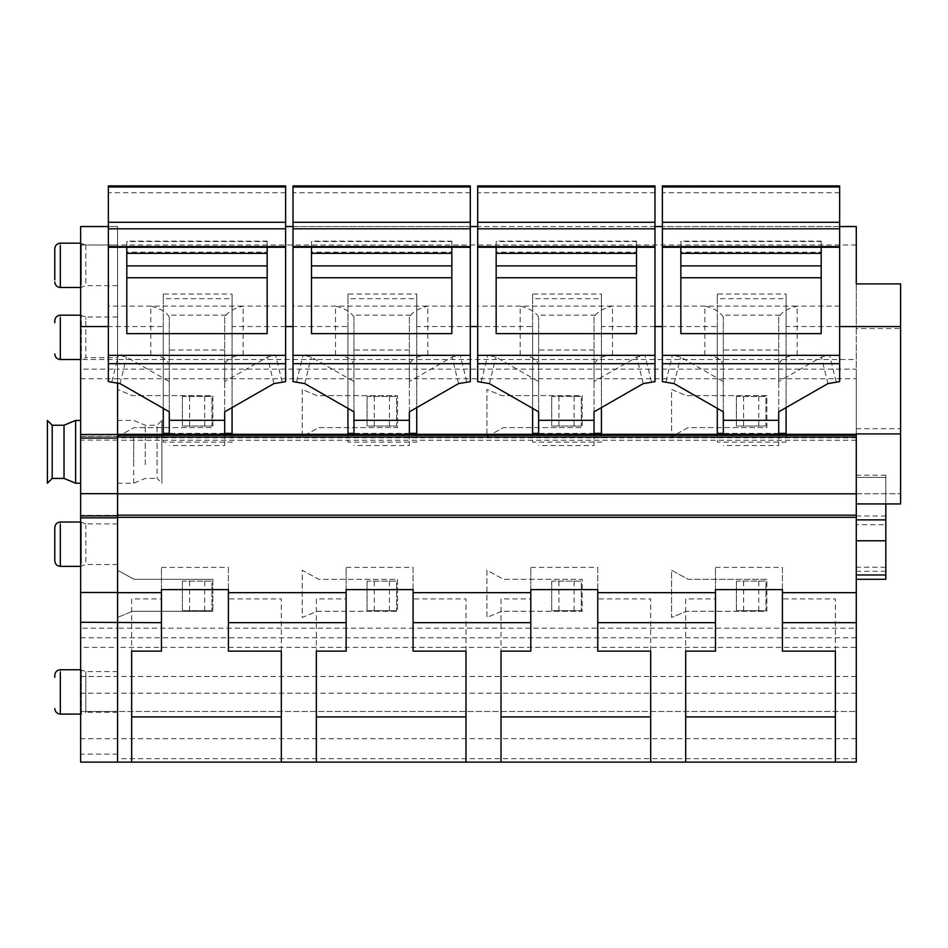 <?xml version="1.0" encoding="UTF-8"?>
<svg xmlns="http://www.w3.org/2000/svg" width="948" height="948" viewBox="0 0 948 948"><rect width="100%" height="100%" fill="white"/><g stroke="black" fill="none" stroke-linecap="round" stroke-linejoin="round"><path stroke-width="0.71" stroke-dasharray="4.74 3.56" d="M302.246 389.462L302.246 436.661L318.824 427.595L397.532 427.595L397.532 395.624L316.976 395.624L302.246 389.462L302.246 436.661L318.824 427.595L397.532 427.595L397.532 395.624L316.976 395.624L302.246 389.462M835.354 716.901L835.354 762.109L856.281 762.109L835.354 762.109L856.281 762.109L856.281 378.738L117.576 378.738L117.576 628.192L80.639 628.192L80.639 226.548L117.576 226.548L117.576 382.506L117.576 226.548L117.576 369.139L80.639 369.139M117.576 436.661L134.154 427.595L212.862 427.595L212.862 395.624L132.305 395.624L117.576 389.462L132.305 395.624L212.862 395.624L212.862 427.595L134.154 427.595L117.576 436.661M766.885 395.624L686.328 395.624L671.599 389.462L671.599 436.661L688.177 427.595L766.885 427.595L766.885 395.624L686.328 395.624L671.599 389.462L671.599 436.661L688.177 427.595L766.885 427.595L766.885 395.624M486.928 436.661L503.507 427.595L582.214 427.595L582.214 395.624L501.658 395.624L486.928 389.462L486.928 436.661L503.507 427.595L582.214 427.595L582.214 395.624L501.658 395.624L486.928 389.462L486.928 436.661M856.281 637.791L117.576 637.791L117.576 628.192L117.576 647.377L80.639 647.377L80.639 628.192M856.281 676.481L117.576 676.481L117.576 647.377L117.576 762.109L80.639 762.109L80.639 647.377M117.576 592.654L117.576 762.109L131.665 762.109L131.665 716.901M856.281 515.179L856.281 517.335L856.281 515.179L117.576 515.179L117.576 592.5M117.576 515.179L117.576 517.335M117.576 438.071L117.576 435.322M117.576 434.314L117.576 483.219L117.576 420.426L117.576 440.097L117.576 436.258L80.639 436.258L80.639 434.468L80.639 440.097L80.639 436.258M80.639 378.738L117.576 378.738L117.576 369.139L117.576 628.192L856.281 628.192M117.576 709.768L117.576 671.622L117.576 709.768M117.576 562.022L117.576 523.877L117.576 562.022M117.576 355.192L117.576 317.047L117.576 355.192M117.576 283.168L117.576 245.022L117.576 283.168M856.281 378.738L856.281 369.139L117.576 369.139L117.576 359.541L80.639 359.541L81.35 359.517L81.35 315.198L81.35 359.517L85.818 357.669L85.818 319.535L85.818 357.669L117.576 357.669M856.281 283.89L856.281 328.541L900.6 328.541L900.6 503.933M856.281 433.923L856.281 328.541M856.281 435.405L856.281 440.228L856.281 435.405L117.576 435.405M285.632 226.548L856.281 226.548L856.281 369.139M856.281 524.694L856.281 579.287L856.281 567.212L885.823 567.212L885.823 524.694L856.281 524.694L856.281 567.212M132.305 611.306L117.576 617.456L132.305 611.306L212.862 611.306L132.305 611.306M212.862 579.323L212.862 611.306L212.862 579.323L134.154 579.323L117.576 570.269L134.154 579.323L212.862 579.323M766.885 579.323L688.177 579.323L671.599 570.269L671.599 617.456L686.328 611.306L671.599 617.456L671.599 570.269L688.177 579.323L766.885 579.323L766.885 611.306L686.328 611.306L766.885 611.306L766.885 579.323M397.532 579.323L397.532 611.306L316.976 611.306L302.246 617.456L302.246 570.269L318.824 579.323L397.532 579.323L397.532 611.306L316.976 611.306L302.246 617.456L302.246 570.269L318.824 579.323L397.532 579.323M501.658 611.306L486.928 617.456L486.928 570.269L503.507 579.323L582.214 579.323L582.214 611.306L501.658 611.306L486.928 617.456L486.928 570.269L503.507 579.323L582.214 579.323L582.214 611.306L501.658 611.306M80.639 676.481L117.576 676.481L117.576 711.498L856.281 711.498L117.576 711.498L117.576 762.109L131.665 762.109L117.576 762.109M856.281 738.705L80.639 738.705M532.61 408.375L532.61 326.562L477.697 326.562M470.303 326.562L416.741 326.562L416.741 407.593M409.358 433.355L353.959 433.355M347.94 408.375L347.94 326.562L293.015 326.562M285.632 326.562L232.07 326.562L232.07 407.593M224.688 433.355L169.289 433.355M163.269 408.375L163.269 326.562L108.345 326.562M839.655 326.562L786.093 326.562L786.093 407.593M778.711 433.355L723.312 433.355M717.292 408.375L717.292 326.562L662.368 326.562M654.985 326.562L601.423 326.562L601.423 407.593M594.041 433.355L538.642 433.355M532.61 326.562L532.61 294.058L601.423 294.058L601.423 442.1L532.61 442.1L532.61 298.691L601.423 298.691M601.423 326.562L601.423 294.058M717.292 326.562L717.292 294.058L786.093 294.058L786.093 442.1L717.292 442.1L717.292 298.691L786.093 298.691M786.093 326.562L786.093 294.058M839.655 226.548L662.368 226.548M654.985 226.548L477.697 226.548M470.303 226.548L293.015 226.548M163.269 326.562L163.269 294.058L232.07 294.058L232.07 442.1L163.269 442.1L163.269 298.691L232.07 298.691M232.07 326.562L232.07 294.058M347.94 326.562L347.94 294.058L416.741 294.058L416.741 442.1L347.94 442.1L347.94 298.691L416.741 298.691M416.741 326.562L416.741 294.058M85.818 709.768L85.818 671.622L85.818 712.244L81.35 714.093L81.35 669.774L81.35 714.093L80.639 714.093M85.818 562.022L85.818 526.365L85.818 562.022M117.576 523.877L85.818 523.877L85.818 526.365M117.576 317.047L85.818 317.047L85.818 319.535M85.818 283.168L85.818 247.511L85.818 283.168M108.345 226.548L117.576 226.548L117.576 245.022L85.818 245.022L85.818 247.511M900.6 283.89L900.6 328.541M856.281 493.778L900.6 493.778L856.281 493.801M856.281 515.985L885.823 515.985L885.823 475.221L885.823 503.933M885.823 515.985L885.823 524.694M856.281 579.287L885.823 579.287L885.823 567.212M281.331 651.146L281.331 598.911L281.331 651.146M316.348 716.901L316.348 762.109L281.331 762.109L281.331 716.901M131.665 598.911L131.665 651.146L131.665 598.911L161.444 598.911L161.444 567.378L228.397 567.378L228.397 598.911L281.331 598.911M835.354 651.146L835.354 598.911L835.354 651.146M650.684 716.901L650.684 762.109L685.7 762.109L685.7 716.901M685.7 598.911L685.7 651.146L685.7 598.911L715.467 598.911L715.467 567.378L782.42 567.378L782.42 598.911L835.354 598.911M650.684 651.146L650.684 598.911L650.684 651.146M466.001 716.901L466.001 762.109L501.018 762.109L501.018 716.901M501.018 598.911L501.018 651.146L501.018 598.911L530.797 598.911L530.797 567.378L597.75 567.378L597.75 598.911L650.684 598.911M466.001 651.146L466.001 598.911L466.001 651.146M316.348 598.911L316.348 651.146L316.348 598.911L346.127 598.911L346.127 567.378L413.079 567.378L413.079 598.911L466.001 598.911M161.444 651.146L161.444 598.911M161.444 589.597L161.444 567.378M228.397 589.597L228.397 567.378M228.397 651.146L228.397 598.911M346.127 651.146L346.127 598.911M346.127 589.597L346.127 567.378M413.079 589.597L413.079 567.378M413.079 651.146L413.079 598.911M530.797 651.146L530.797 598.911M530.797 589.597L530.797 567.378M597.75 589.597L597.75 567.378M597.75 651.146L597.75 598.911M715.467 651.146L715.467 598.911M715.467 589.597L715.467 567.378M782.42 589.597L782.42 567.378M782.42 651.146L782.42 598.911M416.741 433.355L416.741 442.1M347.94 433.355L347.94 442.1M347.94 294.058L347.94 298.691M232.07 433.355L232.07 442.1M163.269 433.355L163.269 442.1M163.269 294.058L163.269 298.691M786.093 433.355L786.093 442.1M717.292 433.355L717.292 442.1M717.292 294.058L717.292 298.691M601.423 433.355L601.423 442.1M532.61 433.355L532.61 442.1M532.61 294.058L532.61 298.691M81.35 563.645L81.35 522.04L81.35 563.645M81.35 284.779L81.35 243.174L81.35 284.779M54.783 675.32L54.783 677.346M54.783 527.574L54.783 560.813M54.783 320.744L54.783 322.77M182.383 396.454L182.383 426.007L211.937 426.007L182.383 426.007L182.383 396.454L211.937 396.454L211.937 426.007L211.937 396.454L182.383 396.454M189.564 396.454L189.564 426.007M204.721 396.454L204.721 426.007M182.383 581.136L182.383 610.678L211.937 610.678L182.383 610.678L182.383 581.136L211.937 581.136L211.937 610.678L211.937 581.136L182.383 581.136M189.564 581.136L189.564 610.678M204.721 581.136L204.721 610.678M367.066 396.454L367.066 426.007L396.608 426.007L367.066 426.007L367.066 396.454L396.608 396.454L396.608 426.007L396.608 396.454L367.066 396.454M374.247 396.454L374.247 426.007M389.403 396.454L389.403 426.007M367.066 581.136L367.066 610.678L396.608 610.678L367.066 610.678L367.066 581.136L396.608 581.136L396.608 610.678L396.608 581.136L367.066 581.136M374.247 581.136L374.247 610.678M389.403 581.136L389.403 610.678M551.736 396.454L551.736 426.007L581.29 426.007L551.736 426.007L551.736 396.454L581.29 396.454L581.29 426.007L581.29 396.454L551.736 396.454M558.917 396.454L558.917 426.007M574.073 396.454L574.073 426.007M551.736 581.136L551.736 610.678L581.29 610.678L551.736 610.678L551.736 581.136L581.29 581.136L581.29 610.678L581.29 581.136L551.736 581.136M558.917 581.136L558.917 610.678M574.073 581.136L574.073 610.678M736.418 396.454L736.418 426.007L765.96 426.007L736.418 426.007L736.418 396.454L765.96 396.454L765.96 426.007L765.96 396.454L736.418 396.454M743.599 396.454L743.599 426.007M758.755 396.454L758.755 426.007M736.418 581.136L736.418 610.678L765.96 610.678L736.418 610.678L736.418 581.136L765.96 581.136L765.96 610.678L765.96 581.136L736.418 581.136M743.599 581.136L743.599 610.678M758.755 581.136L758.755 610.678M267.158 247.25L267.158 253.353L267.158 241.503L126.807 241.503L126.807 253.353L126.807 247.25M126.807 333.625L126.807 241.503M267.158 241.503L267.158 252.204L126.807 252.204M267.158 333.625L267.158 252.204M285.632 381.641L285.632 247.298L108.345 247.298L108.345 185.938L285.632 185.938L285.632 247.298M108.345 381.641L108.345 247.298M285.632 306.121L243.15 306.121C235.033 308.1 229.321 311.11 226.051 315.139L224.688 316.905L224.688 365.881C225.719 359.387 231.881 355.796 243.15 355.121L275.56 355.121L267.383 357.088L224.688 381.57L224.688 365.881M243.15 355.121L243.15 306.121L108.345 306.121M169.289 365.881C168.258 359.387 162.096 355.796 150.815 355.121L118.417 355.121L126.582 357.088L169.289 381.57L169.289 316.905L169.289 434.314M169.289 411.835L169.289 381.57M224.688 434.314L224.688 445.548L169.289 445.548M224.688 411.835L224.688 381.57M224.688 316.905L224.688 445.548M150.815 355.121L150.815 306.121C158.944 308.088 164.644 311.098 167.926 315.139L169.289 316.905M224.688 350.037L169.289 350.037M451.841 247.25L451.841 253.353L451.841 241.503L311.489 241.503L311.489 253.353L311.489 247.25M311.489 333.625L311.489 241.503M451.841 241.503L451.841 252.204L311.489 252.204M451.841 333.625L451.841 252.204M470.303 381.641L470.303 247.298L293.015 247.298L293.015 185.938L470.303 185.938L470.303 247.298M293.015 381.641L293.015 247.298M470.303 306.121L427.832 306.121C419.703 308.1 414.003 311.11 410.721 315.139L409.358 316.905L409.358 365.881C410.401 359.387 416.551 355.796 427.832 355.121L460.242 355.121L452.066 357.088L409.358 381.57L409.358 365.881M427.832 355.121L427.832 306.121L293.015 306.121M353.959 365.881C352.929 359.387 346.767 355.796 335.497 355.121L303.087 355.121L311.264 357.088L353.959 381.57L353.959 316.905L353.959 434.314M353.959 411.835L353.959 381.57M409.358 434.314L409.358 445.548L353.959 445.548M409.358 411.835L409.358 381.57M409.358 316.905L409.358 445.548M335.497 355.121L335.497 306.121C343.614 308.088 349.314 311.098 352.609 315.139L353.959 316.905M409.358 350.037L353.959 350.037M636.511 247.25L636.511 253.353L636.511 241.503L496.16 241.503L496.16 253.353L496.16 247.25M496.16 333.625L496.16 241.503M636.511 241.503L636.511 252.204L496.16 252.204M636.511 333.625L636.511 252.204M654.985 381.641L654.985 247.298L477.697 247.298L477.697 185.938L654.985 185.938L654.985 247.298M477.697 381.641L477.697 247.298M654.985 306.121L612.503 306.121C604.386 308.1 598.674 311.11 595.391 315.139L594.041 316.905L594.041 365.881C595.071 359.387 601.233 355.796 612.503 355.121L644.913 355.121L636.736 357.088L594.041 381.57L594.041 365.881M612.503 355.121L612.503 306.121L477.697 306.121M538.642 365.881C537.599 359.387 531.449 355.796 520.168 355.121L487.758 355.121L495.934 357.088L538.642 381.57L538.642 316.905L538.642 434.314M538.642 411.835L538.642 381.57M594.041 434.314L594.041 445.548L538.642 445.548M594.041 411.835L594.041 381.57M594.041 316.905L594.041 445.548M520.168 355.121L520.168 306.121C528.285 308.088 533.997 311.098 537.279 315.139L538.642 316.905M594.041 350.037L538.642 350.037M821.193 247.25L821.193 253.353L821.193 241.503L680.842 241.503L680.842 253.353L680.842 247.25M680.842 333.625L680.842 241.503M821.193 241.503L821.193 252.204L680.842 252.204M821.193 333.625L821.193 252.204M839.655 381.641L839.655 247.298L662.368 247.298L662.368 185.938L839.655 185.938L839.655 247.298M662.368 381.641L662.368 247.298M839.655 306.121L797.185 306.121C789.056 308.1 783.356 311.11 780.074 315.139L778.711 316.905L778.711 365.881C779.742 359.387 785.904 355.796 797.185 355.121L829.583 355.121L821.418 357.088L778.711 381.57L778.711 365.881M797.185 355.121L797.185 306.121L662.368 306.121M723.312 365.881C722.281 359.387 716.119 355.796 704.85 355.121L672.44 355.121L680.617 357.088L723.312 381.57L723.312 316.905L723.312 434.314M723.312 411.835L723.312 381.57M778.711 434.314L778.711 445.548L723.312 445.548M778.711 411.835L778.711 381.57M778.711 316.905L778.711 445.548M704.85 355.121L704.85 306.121C712.967 308.088 718.667 311.098 721.949 315.139L723.312 316.905M778.711 350.037L723.312 350.037M80.639 637.791L117.576 637.791L117.576 647.377L856.281 647.377M856.281 245.022L117.576 245.022L117.576 359.541L856.281 359.541M117.576 434.468L117.576 436.258M117.576 493.659L117.576 515.866M117.576 515.38L80.639 515.38L80.639 517.845L80.639 515.38M80.639 436.767L80.639 483.219L80.639 436.767M117.576 711.498L80.639 711.498L117.576 711.498M133.692 436.767L133.692 466.866L133.692 436.767M133.692 483.207L133.692 466.866M75.615 466.866L75.615 420.426M145.281 464.567L145.281 425.225L145.281 464.567M64.026 478.408L64.026 425.225M157.095 464.567L157.095 425.225L157.095 478.408L161.895 483.219L161.895 420.426L161.895 483.219M52.199 464.567L52.199 425.225M47.4 420.426L47.4 483.219M856.281 693.213L80.639 693.213M856.281 758.649L117.576 758.649M856.281 437.775L117.576 437.775M856.281 436.803L117.576 436.803M856.281 428.674L900.6 428.674M885.823 477.389L856.281 477.389L885.823 477.389M885.823 571.3L856.281 571.3M60.328 669.774L60.328 714.093M60.328 522.04L60.328 566.359M60.328 315.198L60.328 359.517M60.328 243.174L60.328 287.493M267.158 253.104L126.807 253.104M282.077 381.641L275.56 355.121M285.632 192.74L108.345 192.74M111.9 381.641L118.417 355.121M273.901 383.608L267.383 357.088M120.076 383.608L126.582 357.088M226.051 315.139L167.926 315.139M451.841 253.104L311.489 253.104M466.748 381.641L460.242 355.121M470.303 192.74L293.015 192.74M296.57 381.641L303.087 355.121M458.571 383.608L452.066 357.088M304.746 383.608L311.264 357.088M410.721 315.139L352.609 315.139M636.511 253.104L496.16 253.104M651.43 381.641L644.913 355.121M654.985 192.74L477.697 192.74M481.252 381.641L487.758 355.121M643.254 383.608L636.736 357.088M489.429 383.608L495.934 357.088M595.391 315.139L537.279 315.139M821.193 253.104L680.842 253.104M836.1 381.641L829.583 355.121M839.655 192.74L662.368 192.74M665.923 381.641L672.44 355.121M827.924 383.608L821.418 357.088M674.099 383.608L680.617 357.088M780.074 315.139L721.949 315.139M117.576 245.022L80.639 245.022M117.576 436.376L80.639 436.376M117.576 754.134L80.639 754.134M856.281 440.228L117.576 440.228M117.576 671.622L85.818 671.622L80.639 669.774M117.576 712.256L85.818 712.256M117.576 564.51L85.818 564.51L80.639 566.359M117.576 285.656L85.818 285.656L80.639 287.493M885.823 475.221L856.281 475.221M85.818 523.877L80.639 522.04M85.818 317.047L80.639 315.198M85.818 245.022L80.639 243.174M267.158 241.124L126.807 241.124M451.841 241.124L311.489 241.124M636.511 241.124L496.16 241.124M821.193 241.124L680.842 241.124M117.576 440.097L80.639 440.097M117.576 420.426L133.692 420.426L145.281 425.225L157.095 425.225L161.895 420.426M117.576 483.219L133.692 483.219L145.281 478.408L157.095 478.408"/><path stroke-width="1.42" d="M117.576 622.67L117.576 762.109L80.639 762.109L80.639 622.279L161.444 622.67L161.444 592.654L117.576 592.654L117.576 515.866L80.639 515.866L80.639 622.279M839.655 226.548L856.281 226.548L856.281 283.89L900.6 283.89L900.6 433.923L856.281 433.923L856.281 517.335L117.576 517.335L117.576 434.468L80.639 434.468L80.639 515.866M856.281 435.322L117.576 435.322L117.576 382.506L117.576 434.314L856.281 434.314M856.281 517.335L856.281 762.109L117.576 762.109M856.281 622.67L782.42 622.67L782.42 651.146L835.354 651.146L835.354 762.109L131.665 762.109L131.665 651.146L161.444 651.146L161.444 622.67M161.444 592.654L161.444 589.597L228.397 589.597L228.397 592.654L346.127 592.654L346.127 589.597L413.079 589.597L413.079 592.654L530.797 592.654L530.797 589.597L597.75 589.597L597.75 592.654L715.467 592.654L715.467 589.597L782.42 589.597L782.42 592.654L856.281 592.654M856.281 493.825L117.576 493.825M856.281 437.099L117.576 437.099M477.697 326.562L470.303 326.562M416.741 407.593L416.741 433.355L409.358 433.355M353.959 433.355L347.94 433.355L347.94 408.375M293.015 326.562L285.632 326.562M232.07 407.593L232.07 433.355L224.688 433.355M169.289 433.355L163.269 433.355L163.269 408.375M900.6 326.562L839.655 326.562M786.093 407.593L786.093 433.355L778.711 433.355M723.312 433.355L717.292 433.355L717.292 408.375M662.368 326.562L654.985 326.562M601.423 407.593L601.423 433.355L594.041 433.355M538.642 433.355L532.61 433.355L532.61 408.375M662.368 226.548L654.985 226.548M477.697 226.548L470.303 226.548M293.015 226.548L285.632 226.548M856.281 503.933L900.6 503.933L900.6 433.923M782.42 622.67L782.42 592.654M885.823 503.933L885.823 574.962L856.281 574.962M856.281 579.287L885.823 579.287L885.823 574.962M281.331 651.146L281.331 762.109L835.354 762.109L685.7 762.109L685.7 651.146L715.467 651.146L715.467 622.67L597.75 622.67L597.75 651.146L650.684 651.146L650.684 762.109L501.018 762.109L501.018 651.146L530.797 651.146L530.797 622.67L413.079 622.67L413.079 651.146L466.001 651.146L466.001 762.109L316.348 762.109L316.348 651.146L346.127 651.146L346.127 622.67L228.397 622.67L228.397 651.146L281.331 651.146L281.331 716.901L131.665 716.901L131.665 651.146M835.354 651.146L835.354 716.901L685.7 716.901L685.7 651.146M650.684 651.146L650.684 716.901L501.018 716.901L501.018 651.146M466.001 651.146L466.001 716.901L316.348 716.901L316.348 651.146M228.397 622.67L228.397 592.654M346.127 622.67L346.127 592.654M413.079 622.67L413.079 592.654M530.797 622.67L530.797 592.654M597.75 622.67L597.75 592.654M715.467 622.67L715.467 592.654M54.783 677.346L54.783 675.32C55.15 671.919 56.999 670.07 60.328 669.774L80.639 669.774M80.639 566.359L60.328 566.359C56.999 566.063 55.15 564.214 54.783 560.813L54.783 527.574C55.15 524.185 56.999 522.336 60.328 522.04L80.639 522.04M54.783 322.77L54.783 320.744C55.15 317.343 56.999 315.494 60.328 315.198L80.639 315.198M54.783 279.921L54.783 248.72L54.783 279.921M126.807 247.25L126.807 333.625L267.158 333.625L267.158 247.25L108.345 247.25L108.345 185.938M285.632 363.7L108.345 363.7L108.345 381.641L120.076 383.608L169.289 411.835L169.289 420.308L224.688 420.308L224.688 411.835L273.901 383.608L285.632 381.641L285.632 246.61L108.345 246.61M108.345 247.25L108.345 363.7M285.632 185.938L285.632 222.282L108.345 222.282M285.632 246.61L285.632 222.282M169.289 420.308L169.289 434.314M224.688 420.308L224.688 434.314M311.489 247.25L311.489 333.625L451.841 333.625L451.841 247.25L293.015 247.25L293.015 185.938M470.303 363.7L293.015 363.7L293.015 381.641L304.746 383.608L353.959 411.835L353.959 420.308L409.358 420.308L409.358 411.835L458.571 383.608L470.303 381.641L470.303 246.61L293.015 246.61M293.015 247.25L293.015 363.7M470.303 185.938L470.303 222.282L293.015 222.282M470.303 246.61L470.303 222.282M353.959 420.308L353.959 434.314M409.358 420.308L409.358 434.314M496.16 247.25L496.16 333.625L636.511 333.625L636.511 247.25L477.697 247.25L477.697 185.938M654.985 363.7L477.697 363.7L477.697 381.641L489.429 383.608L538.642 411.835L538.642 420.308L594.041 420.308L594.041 411.835L643.254 383.608L654.985 381.641L654.985 246.61L477.697 246.61M477.697 247.25L477.697 363.7M654.985 185.938L654.985 222.282L477.697 222.282M654.985 246.61L654.985 222.282M538.642 420.308L538.642 434.314M594.041 420.308L594.041 434.314M680.842 247.25L680.842 333.625L821.193 333.625L821.193 247.25L662.368 247.25L662.368 185.938M839.655 363.7L662.368 363.7L662.368 381.641L674.099 383.608L723.312 411.835L723.312 420.308L778.711 420.308L778.711 411.835L827.924 383.608L839.655 381.641L839.655 246.61L662.368 246.61M662.368 247.25L662.368 363.7M839.655 185.938L839.655 222.282L662.368 222.282M839.655 246.61L839.655 222.282M723.312 420.308L723.312 434.314M778.711 420.308L778.711 434.314M80.639 592.5L117.576 592.5L117.576 622.279M80.639 493.659L117.576 493.659L117.576 438.071L80.639 438.071M108.345 326.562L80.639 326.562L80.639 434.468M80.639 326.562L80.639 226.548L108.345 226.548M64.026 425.225L64.026 478.408L52.199 478.408L52.199 425.225L64.026 425.225L75.615 420.426L75.615 483.207M52.199 478.408L47.4 483.219L47.4 420.426L52.199 425.225M856.281 515.179L117.576 515.179M856.281 519.883L885.823 519.883M885.823 540.775L856.281 540.775M80.639 714.093L60.328 714.093L60.328 672.488M60.328 566.359L60.328 524.742M80.639 359.517L60.328 359.517L60.328 317.912M80.639 287.493L60.328 287.493L60.328 245.888M285.632 247.25L267.158 247.25M267.158 277.764L126.807 277.764M267.158 265.89L126.807 265.89M285.632 355.358L108.345 355.358M285.632 228.812L108.345 228.812M285.632 186.969L108.345 186.969M470.303 247.25L451.841 247.25M451.841 277.764L311.489 277.764M451.841 265.89L311.489 265.89M470.303 355.358L293.015 355.358M470.303 228.812L293.015 228.812M470.303 186.969L293.015 186.969M654.985 247.25L636.511 247.25M636.511 277.764L496.16 277.764M636.511 265.89L496.16 265.89M654.985 355.358L477.697 355.358M654.985 228.812L477.697 228.812M654.985 186.969L477.697 186.969M839.655 247.25L821.193 247.25M821.193 277.764L680.842 277.764M821.193 265.89L680.842 265.89M839.655 355.358L662.368 355.358M839.655 228.812L662.368 228.812M839.655 186.969L662.368 186.969M80.639 243.174L60.328 243.174C56.999 243.47 55.15 245.319 54.783 248.72M60.328 714.093C56.999 713.797 55.15 711.948 54.783 708.559M60.328 359.517C56.999 359.221 55.15 357.372 54.783 353.983M60.328 287.493C56.999 287.197 55.15 285.348 54.783 281.959M267.158 253.353L126.807 253.353M285.632 185.891L108.345 185.891M451.841 253.353L311.489 253.353M470.303 185.891L293.015 185.891M636.511 253.353L496.16 253.353M654.985 185.891L477.697 185.891M821.193 253.353L680.842 253.353M839.655 185.891L662.368 185.891M117.576 517.845L80.639 517.845M64.026 478.408L75.615 483.219L80.639 483.219M75.615 420.426L80.639 420.426"/></g></svg>

